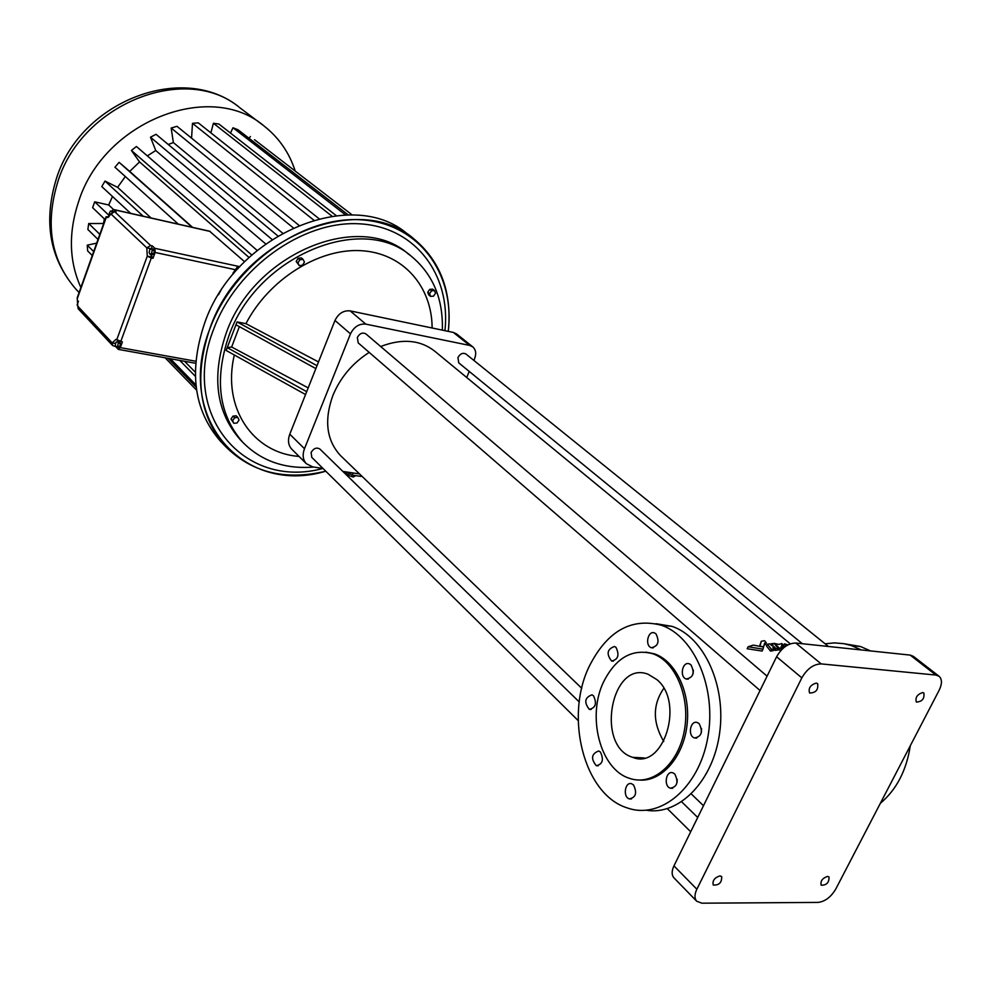 <?xml version="1.0" encoding="UTF-8"?>
<svg xmlns="http://www.w3.org/2000/svg" width="991" height="991" viewBox="0 0 991 991"><rect width="100%" height="100%" fill="white"/><g stroke="black" fill="none" stroke-linecap="round" stroke-linejoin="round"><path stroke-width="1.49" d="M322.992 468.446L312.822 466.922L306.343 463.714C302.874 459.812 302.255 454.807 304.485 448.712L350.492 333.856C354.035 326.782 359.138 323.537 365.828 324.131L469.647 345.425L472.856 346.924C475.903 349.773 476.485 353.7 474.59 358.73L473.884 360.414M469.239 371.439L466.687 377.484M442.345 330.127C443.274 298.836 432.906 274.185 411.215 256.161C361.926 212.557 256.595 256.124 228.933 335.714C214.068 379.243 218.714 414.795 242.869 442.382C261.413 461.125 285.036 469.35 313.738 467.058M234.322 355.001C221.773 407.784 252.916 453.098 299.022 456.405M308.189 387.89L231.659 347.011L227.236 347.618L226.159 350.455L305.55 394.542L315.856 368.59L235.969 324.788L227.236 347.618L306.69 391.668M315.856 368.59L317.009 365.691L237.072 321.914L235.969 324.788M237.072 321.914L245.929 323.661C268.871 279.487 318.272 248.419 360.464 250.649C402.78 252.68 432.014 286.077 432.126 327.984M303.048 259.357L301.301 257.895L298.043 258.317L296.173 261.451L299.307 265.625L302.565 265.204L304.435 262.07L303.048 259.357L299.79 259.778L297.919 262.912L299.307 265.625M237.828 417.434L236.217 415.799L232.996 416.109L231.002 419.044L233.839 423.306L237.06 422.984L239.054 420.06L237.828 417.434L234.619 417.756L232.612 420.704L233.839 423.306M434.529 290.586L432.695 289.161L429.722 289.36L427.74 292.246L428.731 294.922L430.565 296.371L433.525 296.16L435.507 293.274L434.529 290.586L431.568 290.797L429.574 293.683L430.565 296.371M317.009 365.691L334.983 320.465C338.464 313.466 343.518 310.27 350.157 310.889L453.37 332.431L456.566 333.917L472.732 346.825M359.535 473.933L342.861 471.431M341.338 456.38L340.545 455.612C326.473 440.351 323.946 420.246 332.951 395.298C340.495 377.323 352.573 363.028 369.197 352.412M380.668 346.503C402.247 338.265 420.308 339.851 434.863 351.285L790.298 643.84M458.746 362.867L457.941 357.553C460.208 353.651 462.884 352.474 465.943 354.01L828.414 646.479M311.793 457.384L311.112 452.478C313.664 448.254 316.6 447.114 319.944 449.084L579.264 701.962M358.234 342.923L357.33 337.473C359.733 333.323 362.607 332.146 365.939 333.942L767.084 676.159M291.911 449.307L291.688 449.096C288.232 445.207 287.601 440.252 289.781 434.207L305.55 394.542M410.063 255.282L408.156 253.82C358.903 210.253 253.77 253.671 226.208 333.1C211.393 376.555 216.05 412.058 240.194 439.62L241.73 441.206M231.659 347.011L239.351 326.634M318.507 361.926L245.929 323.661M298.043 258.317L299.79 259.778M296.173 261.451L297.919 262.912M231.002 419.044L232.612 420.704M232.996 416.109L234.619 417.756M427.74 292.246L429.574 293.683M429.722 289.36L431.568 290.797M784.624 646.714L783.571 645.599L784.438 643.84L786.804 645.525M764.148 644.856L765.424 644.633L766.303 642.825L764.594 643.122L763.677 646.652L759.874 646.293M759.577 646.231L761.299 641.276L760.047 645.934M747.177 648.733L762.067 651.062L762.983 649.179L748.143 646.751L747.177 648.733M770.515 651.112L766.551 646.033L767.43 644.224L771.419 649.278L770.515 651.112L773.302 650.616L774.194 648.795L771.419 649.278M774.937 650.369L777.353 650.108L778.232 648.312L775.817 648.572L774.937 650.369L773.996 649.204M778.653 649.997L781.193 649.873L782.06 648.102L779.521 648.213L778.653 649.997L777.861 649.068M444.934 330.66C451.091 274.519 414.932 226.146 358.494 223.768C302.267 220.844 236.49 267.904 213.883 328.653C179.024 415.328 244.876 489.913 322.917 468.446M361.306 475.643L360.997 476.398L352.251 475.098L346.825 472.026M353.118 472.98L352.251 475.098M637.845 757.62L639.108 758.487M674.053 877.976L673.905 877.815C671.564 875.016 671.576 871.039 673.954 865.874L776.61 656.76C781.788 647.767 788.167 643.196 795.761 643.035L910.184 655.101L913.392 656.352L939.022 676.221M787.944 644.881L784.438 643.84M766.303 642.825L764.606 640.706L761.299 641.276M762.983 649.179L763.565 647.073L753.333 645.104L748.143 646.751M778.232 648.312L774.132 643.456L771.766 643.642L773.153 645.314L771.531 645.513L770.168 643.828L767.43 644.224M771.109 644.992L771.766 643.642M773.686 648.176L774.367 646.801L772.745 647.012L774.194 648.795M782.605 646.392L783.224 645.116L781.788 643.543L778.839 644.423L774.479 643.444L779.521 648.213M783.224 645.116L781.577 645.661M785.714 645.203L784.971 646.727L783.224 646.64L781.887 645.03M782.06 648.102L781.007 646.888L783.46 647.965M646.442 810.266C679.095 815.704 713.173 781.069 719.602 733.179C726.391 685.388 703.883 636.953 672.084 626.374L655.98 623.698M677.175 779.335L677.113 782.184M701.529 728.484L701.343 732.77M693.366 670.102L693.105 673.682M935.925 675.069L939.134 676.308C942.193 679.256 942.193 683.926 939.121 690.306L835.735 889.1C830.916 897.128 825.045 901.562 818.108 902.405L701.851 903.185L696.698 901.228C694.369 898.428 694.418 894.427 696.859 889.224L801.83 677.869C807.108 668.764 813.561 664.106 821.192 663.896L935.925 675.069L910.184 655.101M816.225 683.084L817.625 683.641C818.492 689.823 815.816 692.932 809.585 692.982C808.173 688.225 810.39 684.93 816.225 683.084M719.924 875.895L721.671 876.552C721.919 882.56 719.119 885.384 713.272 885.037C712.244 880.751 714.461 877.704 719.924 875.895M922.683 692.548L923.847 692.994C924.653 698.705 922.15 701.727 916.353 702.049C915.077 697.577 917.183 694.406 922.683 692.548M827.522 876.403L828.984 876.936C829.269 882.498 826.667 885.26 821.18 885.223C820.238 881.172 822.344 878.224 827.522 876.403M774.367 646.801L775.817 648.572M776.151 645.847L776.647 644.844M861.34 649.947L851.269 645.525L843.837 643.667L834.447 642.886L825.107 643.803M346.454 471.976L346.032 473.004L348.436 475.358L349.241 473.401M353.886 475.346L353.192 477.055L348.436 475.358M355.819 475.63L353.192 477.055M589.311 666.225C564.325 716.815 583.872 794.856 627.476 807.987C660.477 819.706 698.68 788.043 707.648 738.369C717.075 688.856 694.456 636.21 661.257 625.222C631.081 617.517 607.099 631.18 589.311 666.225M615.993 647.371L614.519 646.479C607.149 649.105 606.17 653.961 611.596 661.034C618.149 659.597 619.623 655.039 615.993 647.371M593.51 695.806L591.949 694.827C584.764 697.503 583.872 702.346 589.286 709.345C595.641 707.933 597.053 703.424 593.51 695.806M600.422 752.058L598.725 750.967C591.478 753.705 590.661 758.611 596.26 765.696C602.615 764.321 604.002 759.775 600.422 752.058M633.534 784.971L631.713 783.807C625.061 781.193 622.546 796.987 629.297 798.882C635.875 797.544 637.287 792.899 633.534 784.971M674.784 773.996L672.939 772.844C666.014 770.118 663.313 786.197 670.374 788.204C677.262 786.866 678.736 782.122 674.784 773.996M699.138 723.641L697.391 722.575C690.355 719.776 687.345 735.904 694.518 737.973C701.653 736.598 703.189 731.829 699.138 723.641M690.925 664.775L689.34 663.834C682.452 661.047 679.207 676.94 686.23 678.996C693.366 677.584 694.926 672.839 690.925 664.775M655.943 633.794L654.456 632.902C647.879 630.226 644.621 645.748 651.347 647.73C658.222 646.281 659.758 641.635 655.943 633.794M880.318 803.367C896.508 789.654 906.505 770.428 910.308 745.703M870.569 650.926L860.473 646.516L844.976 643.877M412.132 237.506L407.351 233.913C352.102 185.862 235.127 234.235 204.753 322.756C188.55 370.832 193.703 410.212 220.213 440.921L221.959 442.754M639.381 780.053C661.48 781.936 683.332 757.335 687.011 725.201C690.913 693.118 675.837 661.022 654.444 653.862L645.983 652.128M603.792 681.474C586.548 716.134 600.1 769.536 629.595 778.356C652.276 786.408 678.216 764.606 684.298 730.875C690.69 697.255 675.441 661.245 652.635 653.688C632.283 648.436 616.006 657.702 603.792 681.474M184.549 361.281L195.289 372.17M179.78 360.427L195.338 376.27M170.378 358.742L195.921 384.917M168.074 358.321L196.181 387.184M165.163 357.801L196.59 390.144L165.125 357.788M254.538 139.731L352.263 215.022M250.376 136.523L249.088 138.319M345.648 214.997L232.996 127.765L237.989 129.747L348.262 214.96M232.996 127.765L230.469 133.054M331.935 216.137L213.412 123.268L218.924 124.048L336.234 215.617M213.412 123.268L210.872 132.844M313.676 220.052L192.489 123.33L198.274 122.859L318.978 218.639M192.489 123.33L191.56 138.145M293.101 227.719L171.17 128.037L176.968 126.303L298.836 225.23M171.17 128.037L173.363 142.568L282.522 233.058M173.363 142.568L168.222 144.475M271.98 239.426L150.496 137.216L156.008 134.281L277.715 235.833M150.496 137.216L155.748 150.521L265.588 243.823M155.748 150.521L147.337 155.884M251.739 254.96L131.431 150.471L136.411 146.482L257.103 250.376M131.431 150.471L139.545 161.929L249.014 257.449M139.545 161.929L129.71 171.418L192.626 227.373M209.572 231.2L244.579 261.723M238.286 268.313L237.109 267.297L238.274 268.338M233.579 273.727L232.959 273.169L237.109 267.297M221.835 288.505L218.466 294.81M656.909 679.628L648.102 674.252C611.162 659.672 595.17 746.396 632.741 757.347C663.536 770.441 684.942 702.396 656.909 679.628M115.674 343.53L112.194 342.898L112.59 345.512L115.563 346.528L118.387 349.402L120.307 347.63L122.388 341.945L116.034 339.343L112.194 342.898L77.769 306.182L77.211 297.808L106.087 216.781L106.879 217.512L114.473 211.529L116.096 211.901L113.42 209.473L111.525 211.219M239.797 266.666L154.893 248.32L155.116 252.47L152.973 258.317L151.313 257.97L120.729 341.635M96.697 243.142L87.258 245.161L87.642 250.909L92.274 255.554M295.219 171.071C289.273 152.626 278.805 137.538 263.817 125.82C210.501 80.098 104.067 121.1 78.685 201.359C68.305 232.6 69.036 261.327 80.878 287.501M112.478 196.491L108.7 204.988L94.715 201.817L92.634 207.676L105.083 219.593M125.312 176.522L117.595 187.349L105.009 181.08L101.788 186.581L130.663 213.362M129.71 171.418L119.131 162.338L114.931 167.206L178.355 224.152M104.389 218.924L103.46 223.495L88.719 223.52L87.865 229.466L98.01 239.438M119.131 162.338L192.093 227.249M151.004 248.766L146.817 247.861L150.644 245.533L152.304 245.892L151.326 248.555L149.752 249.695L149.133 252.594L150.037 254.365L151.573 253.213L152.205 250.314L151.289 248.555L153.506 249.026L154.423 250.785L152.205 250.314M154.893 248.32L152.304 245.892M663.772 688.398C652.561 704.7 652.561 722.389 663.759 741.479M118.301 340.842L117.756 341.461M116.17 347.11L118.375 347.507L119.861 346.478L120.468 343.629L119.601 341.796L117.396 341.4L115.91 342.428L115.303 345.289L116.17 347.11L117.656 346.082L118.263 343.22L117.396 341.4M150.57 254.476L152.973 258.317M150.037 254.365L152.255 254.836L153.791 253.696L154.423 250.785M110.757 213.771L146.817 247.861L147.263 256.149L151.313 257.97M78.227 308.796L77.769 306.182M108.911 216.868L106.087 216.781M87.258 245.161L93.687 251.578M108.7 204.988L113.482 209.485M105.009 181.08L143.2 216.199M117.595 187.349L151.09 217.983M88.719 223.52L99.831 234.347M94.715 201.817L109.419 215.765M119.861 346.478L117.656 346.082M120.468 343.629L118.263 343.22M153.791 253.696L151.573 253.213M78.462 301.177L77.125 304.968L77.843 305.959M113.123 211.566L110.422 211.021L109.27 213.325L109.431 215.877M111.822 212.247L111.76 211.256M469.647 345.425L453.37 332.431M304.485 448.712L289.781 434.207M350.492 333.856L334.983 320.465M365.828 324.131L350.157 310.889M448.254 331.353C455.265 273.268 418.413 222.665 360.092 219.779C301.97 216.323 233.591 264.969 210.203 327.947C173.735 418.797 244.418 495.785 325.779 471.208C285.185 480.846 251.714 472.558 225.415 446.396C251.714 472.558 285.173 480.833 325.804 471.233M696.859 889.224L673.954 865.874M801.83 677.869L776.61 656.76M821.192 663.896L795.761 643.035M413.396 238.459C440.549 260.992 452.193 291.961 448.291 331.366C452.181 291.961 440.549 260.992 413.396 238.459C358.085 190.334 240.677 239.029 210.08 327.897C193.765 376.146 198.881 415.638 225.415 446.396L220.213 440.921M195.784 361.244L120.307 347.63M235.821 269.8L155.116 252.47M113.692 209.634L210.142 231.436M150.644 245.533L114.473 211.529M151.685 257.09L147.263 256.149L116.727 339.826M262.615 124.916L240.082 107.945C187.188 62.668 82.526 102.519 57.936 181.378C44.781 224.288 50.826 260.274 76.084 289.36L77.756 291.106M107.895 217.512L106.334 217.165L77.434 298.229M240.194 439.62L242.869 442.382M306.343 463.714L291.688 449.096M703.486 805.72L691.334 793.989M581.742 688.287L340.545 455.612M802.388 643.729L458.697 362.817M697.714 817.476L681.672 801.818M637.089 758.338L636.259 757.533M690.702 831.771L667.327 808.668M578.211 720.618L311.719 457.309M760.047 690.504L358.172 342.861M696.698 901.228L673.905 877.815M672.084 626.374L661.257 625.222M613.33 661.195L611.596 661.034M591.094 709.469L589.286 709.345M598.23 765.783L596.26 765.696M631.465 798.957L629.297 798.882M672.654 788.303L670.374 788.204M696.747 738.109L694.518 737.973M688.25 679.169L686.23 678.996M653.168 647.903L651.347 647.73M860.473 646.516L851.269 645.525M654.444 653.862L652.635 653.688M195.623 363.276L118.647 349.439M209.832 231.262L113.42 209.473M644.323 757.954L632.741 757.347M112.59 345.512L78.178 308.746M240.082 107.945C184.338 61.244 80.395 100.673 56.326 178.876C43.17 221.996 49.748 258.824 76.084 289.36L79.094 292.518"/></g></svg>
